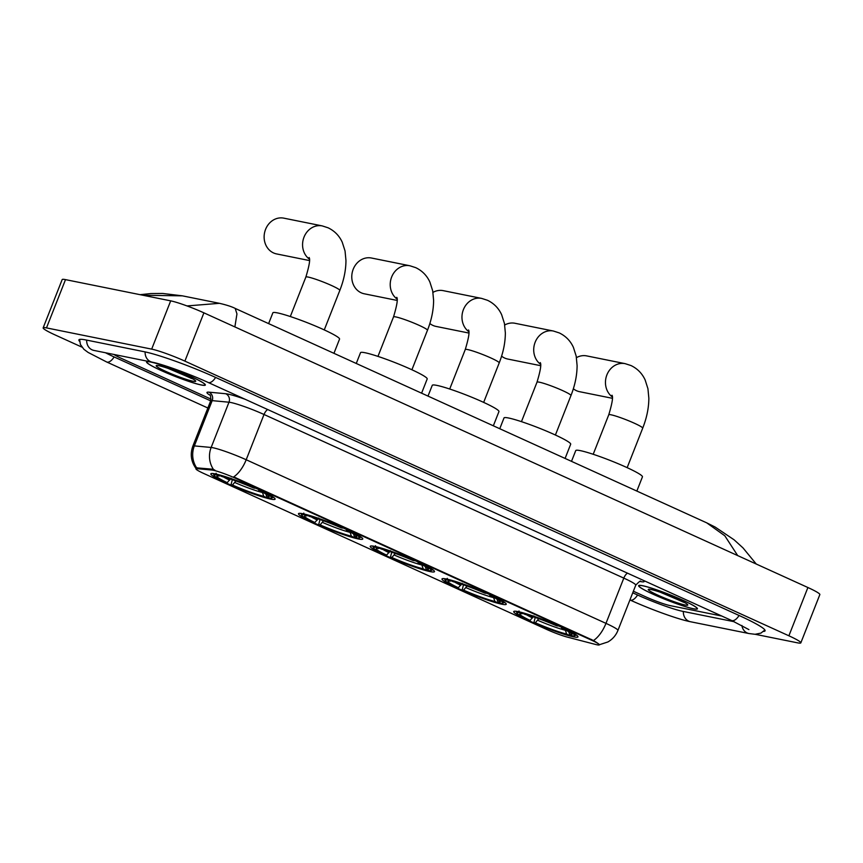 <?xml version="1.0" encoding="UTF-8"?>
<svg xmlns="http://www.w3.org/2000/svg" width="863" height="863" viewBox="0 0 863 863"><rect width="100%" height="100%" fill="white"/><g stroke="black" fill="none" stroke-linecap="round" stroke-linejoin="round"><path stroke-width="1.29" d="M518.145 611.63A34.531 3.312 -158.5 0 0 513.733 611.576A34.531 3.312 -158.5 0 0 536.829 624.132A34.531 3.312 -158.5 0 0 573.571 636.84A34.531 3.312 -158.5 0 0 577.994 636.894A34.531 3.312 -158.5 0 0 554.887 624.348A34.531 3.312 -158.5 0 0 518.145 611.63M302.902 513.744A34.531 3.312 -158.5 0 0 298.49 513.69A34.531 3.312 -158.5 0 0 321.586 526.247A34.531 3.312 -158.5 0 0 358.339 538.954A34.531 3.312 -158.5 0 0 362.751 539.008A34.531 3.312 -158.5 0 0 339.655 526.462A34.531 3.312 -158.5 0 0 302.902 513.744M374.65 546.376A34.531 3.312 -158.5 0 0 370.238 546.322A34.531 3.312 -158.5 0 0 393.334 558.868A34.531 3.312 -158.5 0 0 430.087 571.586A34.531 3.312 -158.5 0 0 434.499 571.64A34.531 3.312 -158.5 0 0 411.392 559.084A34.531 3.312 -158.5 0 0 374.65 546.376M446.398 579.008A34.531 3.312 -158.5 0 0 441.985 578.954A34.531 3.312 -158.5 0 0 465.081 591.5A34.531 3.312 -158.5 0 0 501.824 604.208A34.531 3.312 -158.5 0 0 506.247 604.262A34.531 3.312 -158.5 0 0 483.14 591.716A34.531 3.312 -158.5 0 0 446.398 579.008M215.254 473.895A34.531 3.312 -158.5 0 0 210.842 473.841A34.531 3.312 -158.5 0 0 233.938 486.387A34.531 3.312 -158.5 0 0 270.691 499.094A34.531 3.312 -158.5 0 0 275.103 499.148A34.531 3.312 -158.5 0 0 252.007 486.603A34.531 3.312 -158.5 0 0 215.254 473.895M213.269 470.259A17.594 1.683 -158.5 0 0 212.039 470.065L196.958 468.652A17.594 1.683 -158.5 0 0 195.944 468.825A17.594 1.683 -158.5 0 0 204.002 473.593L546.689 629.44A17.594 1.683 -158.5 0 0 567.455 637.142L595.448 644.424A17.594 1.683 -158.5 0 0 599.354 644.844A17.594 1.683 -158.5 0 0 591.284 640.066L235.685 478.35A17.594 1.683 -158.5 0 0 213.269 470.259M150.583 361.942A31.607 3.031 -158.5 0 0 146.548 361.888A31.607 3.031 -158.5 0 0 167.681 373.377A31.607 3.031 -158.5 0 0 201.316 385.006A31.607 3.031 -158.5 0 0 205.351 385.049A31.607 3.031 -158.5 0 0 184.218 373.571A31.607 3.031 -158.5 0 0 150.583 361.942M642.676 585.718A31.607 3.031 -158.5 0 0 638.631 585.675A31.607 3.031 -158.5 0 0 659.774 597.153A31.607 3.031 -158.5 0 0 693.399 608.793A31.607 3.031 -158.5 0 0 697.433 608.836A31.607 3.031 -158.5 0 0 676.301 597.358A31.607 3.031 -158.5 0 0 642.676 585.718M196.376 468.943C191.101 462.007 189.925 454.413 192.837 446.149A26.063 2.503 21.5 0 1 194.358 445.901L211.155 447.466A26.063 2.503 21.5 0 1 212.978 447.757A26.063 2.503 21.5 0 1 246.192 459.752A22.805 10.766 114.5 0 1 233.7 476.894L593.474 640.519C598.987 643.938 600.616 645.265 598.372 644.499M593.474 640.519A22.805 10.766 -65.5 0 0 605.977 623.366L246.192 459.752L264.024 414.488A26.063 2.503 -158.5 0 0 230.799 402.492A26.063 2.503 -158.5 0 0 228.986 402.212L212.179 400.637L194.358 445.901A22.805 21.553 95.3 0 0 196.656 467.854L212.384 469.192L214.844 470.087M113.927 354.456A19.547 1.877 -158.5 0 0 121.812 358.577L211.079 399.17L121.812 358.577A19.547 1.877 -158.5 0 1 113.927 354.456M633.366 591.22L645.276 596.635A19.547 1.877 -158.5 0 0 670.195 605.632L721.77 616.031L670.195 605.632A19.547 1.877 -158.5 0 1 645.276 596.635L633.366 591.22M201.047 384.887A31.273 2.999 -158.5 0 0 205.049 384.93A31.273 2.999 -158.5 0 0 184.132 373.571A31.273 2.999 -158.5 0 0 150.852 362.061A31.273 2.999 -158.5 0 0 146.85 362.007A31.273 2.999 -158.5 0 0 167.767 373.377A31.273 2.999 -158.5 0 0 201.047 384.887M168.188 368.436L192.104 378.598M158.9 365.718A21.241 2.039 -158.5 0 0 156.354 365.545A21.241 2.039 -158.5 0 0 169.482 373.021A21.241 2.039 -158.5 0 0 192.999 381.219A21.241 2.039 -158.5 0 0 195.696 381.036A21.241 2.039 -158.5 0 0 180.583 373.15A21.241 2.039 -158.5 0 0 158.9 365.718M191.554 378.479L171.629 369.655M693.14 608.674A31.273 2.999 -158.5 0 0 697.131 608.717A31.273 2.999 -158.5 0 0 676.214 597.347A31.273 2.999 -158.5 0 0 642.935 585.837A31.273 2.999 -158.5 0 0 638.933 585.794A31.273 2.999 -158.5 0 0 659.861 597.153A31.273 2.999 -158.5 0 0 693.14 608.674M660.271 592.223L684.186 602.374M650.982 589.505A21.241 2.039 -158.5 0 0 648.437 589.321A21.241 2.039 -158.5 0 0 661.576 596.797A21.241 2.039 -158.5 0 0 685.082 605.006A21.241 2.039 -158.5 0 0 687.779 604.823A21.241 2.039 -158.5 0 0 672.665 596.937A21.241 2.039 -158.5 0 0 650.982 589.505M683.647 602.255L663.712 593.431M309.407 259.17A18.242 15.987 -78.6 0 1 303.959 237.26A18.242 15.987 -78.6 0 1 322.266 225.912L283.819 218.156A18.242 15.987 101.4 0 0 264.973 231.111A18.242 15.987 101.4 0 0 273.549 252.945A18.242 15.987 101.4 0 0 276.602 253.927L309.472 260.561M333.949 353.323L339.547 339.105A35.836 3.43 -158.5 0 0 315.578 326.085A35.836 3.43 -158.5 0 0 277.444 312.891A35.836 3.43 -158.5 0 0 272.859 312.838L268.62 323.614M265.534 493.14L266.85 496.959L269.267 498.059A31.014 2.977 -158.5 0 0 271.597 498.07L273.269 497.358A32.319 3.096 -158.5 0 0 273.452 497.239M267.713 496.71L266.192 497.444A31.014 2.977 -158.5 0 1 231.025 484.747L232.341 479.72M213.355 473.571A32.319 3.096 -158.5 0 0 213.409 473.776L214.143 475.448A31.014 2.977 -158.5 0 0 225.804 482.363L227.228 482.654L231.004 478.156M271.597 498.07A31.014 2.977 -158.5 0 0 260.151 490.616L260.453 490.324M216.106 473.237L216.678 474.93A31.014 2.977 -158.5 0 0 214.143 475.448M266.85 496.959A28.015 2.686 -158.5 0 0 269.019 496.473A28.015 2.686 -158.5 0 0 258.727 490.335L260.151 490.616M231.025 484.747L232.449 485.028A28.015 2.686 -158.5 0 0 263.765 496.344L266.192 497.444M216.678 474.93L219.105 476.031A28.015 2.686 -158.5 0 0 217.12 476.031A28.015 2.686 -158.5 0 0 227.228 482.654M258.727 490.335L258.63 489.494M236.235 480.54L232.449 485.028M263.765 496.344L262.352 492.115M219.936 475.632L219.105 476.031M219.547 474.93L219.763 475.545A31.014 2.977 -158.5 0 1 254.919 488.242L255.2 487.973M254.919 488.242L253.495 487.951A28.015 2.686 -158.5 0 0 222.179 476.646L219.763 475.545M397.045 299.03A18.242 15.987 -78.6 0 1 391.608 277.12A18.242 15.987 -78.6 0 1 409.903 265.772L371.457 258.015A18.242 15.987 101.4 0 0 352.622 270.96A18.242 15.987 101.4 0 0 361.198 292.794A18.242 15.987 101.4 0 0 364.24 293.787L397.109 300.421M421.597 393.183L427.196 378.965A35.836 3.43 -158.5 0 0 403.226 365.944A35.836 3.43 -158.5 0 0 365.092 352.751A35.836 3.43 -158.5 0 0 360.507 352.697L356.257 363.474M353.183 533L354.488 536.818L356.915 537.919A31.014 2.977 -158.5 0 0 359.235 537.929L360.917 537.207A32.319 3.096 -158.5 0 0 361.09 537.099M355.362 536.57L353.83 537.293A31.014 2.977 -158.5 0 1 318.674 524.607L319.99 519.569M301.004 513.42A32.319 3.096 -158.5 0 0 301.058 513.636L301.791 515.308A31.014 2.977 -158.5 0 0 313.442 522.223L314.866 522.514L318.652 518.016M359.235 537.929A31.014 2.977 -158.5 0 0 347.789 530.475L348.091 530.173M303.754 513.097L304.326 514.779A31.014 2.977 -158.5 0 0 301.791 515.308M354.488 536.818A28.015 2.686 -158.5 0 0 356.656 536.333A28.015 2.686 -158.5 0 0 346.365 530.195L347.789 530.475M318.674 524.607L320.097 524.887A28.015 2.686 -158.5 0 0 351.414 536.193L353.83 537.293M304.326 514.779L306.743 515.88A28.015 2.686 -158.5 0 0 304.768 515.891A28.015 2.686 -158.5 0 0 314.866 522.514M346.365 530.195L346.279 529.353M323.873 520.4L320.097 524.887M351.414 536.193L349.99 531.975M307.584 515.491L306.743 515.88M307.196 514.79L307.401 515.405A31.014 2.977 -158.5 0 1 342.568 528.102L342.838 527.822M342.568 528.102L341.144 527.811A28.015 2.686 -158.5 0 0 309.828 516.506L307.401 515.405M429.85 323.517A18.242 15.987 101.4 0 0 432.946 325.427A18.242 15.987 101.4 0 0 435.988 326.408L468.857 333.042M493.345 425.804L498.943 411.597A35.836 3.43 -158.5 0 0 474.974 398.566A35.836 3.43 -158.5 0 0 436.84 385.383A35.836 3.43 -158.5 0 0 432.255 385.329L428.005 396.095M424.93 565.621L426.236 569.451L428.663 570.551A31.014 2.977 -158.5 0 0 430.982 570.562L432.665 569.839A32.319 3.096 -158.5 0 0 432.838 569.72M427.109 569.202L425.578 569.925A31.014 2.977 -158.5 0 1 390.421 557.228L391.737 552.201M372.751 546.052A32.319 3.096 -158.5 0 0 372.805 546.257L373.539 547.929A31.014 2.977 -158.5 0 0 385.189 554.855L386.613 555.136L390.389 550.648M430.982 570.562A31.014 2.977 -158.5 0 0 419.537 563.108L419.839 562.805M375.502 545.729L376.074 547.412A31.014 2.977 -158.5 0 0 373.539 547.929M426.236 569.451A28.015 2.686 -158.5 0 0 428.404 568.954A28.015 2.686 -158.5 0 0 418.113 562.816L419.537 563.108M390.421 557.228L391.845 557.52A28.015 2.686 -158.5 0 0 423.161 568.825L425.578 569.925M376.074 547.412L378.49 548.512A28.015 2.686 -158.5 0 0 376.516 548.523A28.015 2.686 -158.5 0 0 386.613 555.136M418.113 562.816L418.026 561.975M395.621 553.021L391.845 557.52M423.161 568.825L421.737 564.596M379.332 548.113L378.49 548.512M378.943 547.412L379.148 548.037A31.014 2.977 -158.5 0 1 414.316 560.723L414.585 560.454M414.316 560.723L412.892 560.443A28.015 2.686 -158.5 0 0 381.565 549.138L379.148 548.037M468.792 331.662A18.242 15.987 -78.6 0 1 463.355 309.752A18.242 15.987 -78.6 0 1 481.651 298.404L443.204 290.648A18.242 15.987 101.4 0 0 432.967 292.384M501.597 356.149A18.242 15.987 101.4 0 0 504.693 358.059A18.242 15.987 101.4 0 0 507.735 359.04L540.605 365.675M565.092 458.436L570.691 444.218A35.836 3.43 -158.5 0 0 546.711 431.198A35.836 3.43 -158.5 0 0 508.587 418.005A35.836 3.43 -158.5 0 0 504.003 417.951L499.753 428.728M496.678 598.253L497.983 602.072L500.411 603.172A31.014 2.977 -158.5 0 0 502.73 603.183L504.413 602.471A32.319 3.096 -158.5 0 0 504.585 602.352M498.857 601.824L497.325 602.557A31.014 2.977 -158.5 0 1 462.169 589.861L463.485 584.834M444.499 578.685A32.319 3.096 -158.5 0 0 444.553 578.89L445.286 580.562A31.014 2.977 -158.5 0 0 456.937 587.476L458.361 587.768L462.137 583.269M502.73 603.183A31.014 2.977 -158.5 0 0 491.284 595.729L491.586 595.438M447.25 578.35L447.821 580.044A31.014 2.977 -158.5 0 0 445.286 580.562M497.983 602.072A28.015 2.686 -158.5 0 0 500.152 601.587A28.015 2.686 -158.5 0 0 489.86 595.448L491.284 595.729M462.169 589.861L463.593 590.141A28.015 2.686 -158.5 0 0 494.909 601.457L497.325 602.557M447.821 580.044L450.238 581.144A28.015 2.686 -158.5 0 0 448.264 581.144A28.015 2.686 -158.5 0 0 458.361 587.768M489.86 595.448L489.774 594.607M467.368 585.653L463.593 590.141M494.909 601.457L493.485 597.228M451.079 580.745L450.238 581.144M450.68 580.044L450.896 580.659A31.014 2.977 -158.5 0 1 486.063 593.356L486.333 593.086M486.063 593.356L484.639 593.064A28.015 2.686 -158.5 0 0 453.312 581.759L450.896 580.659M540.54 364.283A18.242 15.987 -78.6 0 1 535.103 342.374A18.242 15.987 -78.6 0 1 553.399 331.025L514.952 323.269A18.242 15.987 101.4 0 0 504.715 325.017M573.345 388.771A18.242 15.987 101.4 0 0 576.441 390.68A18.242 15.987 101.4 0 0 579.483 391.673L612.352 398.296M636.84 491.069L642.439 476.851A35.836 3.43 -158.5 0 0 618.458 463.83A35.836 3.43 -158.5 0 0 580.324 450.637A35.836 3.43 -158.5 0 0 575.75 450.583L571.5 461.349M568.426 630.875L569.731 634.704L572.147 635.804A31.014 2.977 -158.5 0 0 574.478 635.815L576.16 635.092A32.319 3.096 -158.5 0 0 576.333 634.974M570.605 634.456L569.073 635.179A31.014 2.977 -158.5 0 1 533.917 622.482L535.233 617.455M516.247 611.306A32.319 3.096 -158.5 0 0 516.301 611.511L517.034 613.183A31.014 2.977 -158.5 0 0 528.685 620.109L530.109 620.4L533.884 615.902M574.478 635.815A31.014 2.977 -158.5 0 0 563.032 628.361L563.334 628.059M518.997 610.982L519.569 612.665A31.014 2.977 -158.5 0 0 517.034 613.183M569.731 634.704A28.015 2.686 -158.5 0 0 571.899 634.219A28.015 2.686 -158.5 0 0 561.608 628.07L563.032 628.361M533.917 622.482L535.34 622.773A28.015 2.686 -158.5 0 0 566.657 634.078L569.073 635.179M519.569 612.665L521.986 613.766A28.015 2.686 -158.5 0 0 520.011 613.776A28.015 2.686 -158.5 0 0 530.109 620.4M561.608 628.07L561.522 627.228M539.116 618.275L535.34 622.773M566.657 634.078L565.233 629.85M522.827 613.366L521.986 613.766M522.428 612.665L522.644 613.291A31.014 2.977 -158.5 0 1 557.8 625.988L558.081 625.707M557.8 625.988L556.387 625.697A28.015 2.686 -158.5 0 0 525.06 614.391L522.644 613.291M612.288 396.915A18.242 15.987 -78.6 0 1 606.851 375.006A18.242 15.987 -78.6 0 1 625.146 363.657L586.7 355.901A18.242 15.987 101.4 0 0 576.462 357.638M632.752 592.805L637.897 595.146A35.189 3.376 -158.5 0 0 682.741 611.338L734.251 621.727M105.491 352.751A35.189 3.376 -158.5 0 0 114.434 357.088L210.68 400.864C210.842 396.549 210.496 394.499 209.633 394.758M755.211 634.294L797.498 642.827A26.063 2.503 -158.5 0 0 800.832 642.859A26.063 2.503 -158.5 0 0 788.89 635.794L184.887 361.122A26.063 2.503 -158.5 0 0 151.672 349.127L46.483 327.897A26.063 2.503 -158.5 0 0 43.15 327.864A26.063 2.503 -158.5 0 0 55.103 334.93L81.899 347.12M800.832 642.859L819.85 594.585A26.063 2.503 -158.5 0 0 807.897 587.52L203.905 312.838A26.063 2.503 -158.5 0 0 170.691 300.853L65.502 279.623A26.063 2.503 -158.5 0 0 62.168 279.59L43.15 327.864M763.528 631.414A56.041 5.372 -158.5 0 0 765.082 630.821A56.041 5.372 -158.5 0 0 739.397 615.621L215.933 377.573A56.041 5.372 -158.5 0 0 144.509 351.78L86.073 339.99A56.041 5.372 -158.5 0 0 78.9 339.903A56.041 5.372 -158.5 0 0 79.633 341.392M737.692 555.589L724.812 535.783L706.786 522.881L715.147 527.056L734.068 539.785L743 547.897L756.247 564.024M706.797 522.881L235.2 308.415L236.947 313.916L234.876 326.926M187.012 305.934L219.461 303.323L182.363 295.836L143.01 295.265M219.461 303.323L219.472 303.323C226.516 304.963 231.759 306.656 235.2 308.415M212.039 470.065L212.384 469.192M196.958 468.652L197.303 467.778M591.284 640.066L591.522 639.472M235.685 478.35L235.923 477.757M627.466 573.151A6.516 3.074 -65.5 0 0 623.809 578.113L264.024 414.488A6.516 3.074 -65.5 0 1 267.681 409.537M643.561 580.465A32.578 3.118 21.5 0 1 640.022 581.479A32.578 3.118 21.5 0 1 640.012 581.479M635.751 585.179A26.063 2.503 -158.5 0 0 623.809 578.113L605.977 623.366A26.063 2.503 21.5 0 1 617.919 630.432L635.751 585.179C639.105 581.662 640.756 580.4 640.691 581.403L640.691 581.403M213.528 469.537A22.805 21.553 95.3 0 1 211.155 447.466L228.986 402.212A6.516 6.16 -84.7 0 0 225.674 393.722A32.578 3.118 21.5 0 1 245.135 399.278M210.076 395.276A32.578 3.118 21.5 0 1 208.878 392.158L225.674 393.722M208.878 392.158A6.516 6.16 -84.7 0 1 212.179 400.637A26.063 2.503 -158.5 0 0 210.669 400.885L192.837 446.149M309.105 257.487C310.389 259.127 309.31 265.642 305.869 277.045A18.242 1.748 21.5 0 1 308.199 277.077A18.242 1.748 21.5 0 1 331.457 285.47A18.242 1.748 21.5 0 1 339.817 290.421L324.261 329.914M234.941 482.579A25.059 2.406 -158.5 0 0 262.46 492.514M223.549 477.002A25.059 2.406 -158.5 0 0 229.709 480.206M396.753 297.347C398.037 298.976 396.958 305.502 393.517 316.904A18.242 1.748 21.5 0 1 395.847 316.926A18.242 1.748 21.5 0 1 419.105 325.329A18.242 1.748 21.5 0 1 427.465 330.27L411.91 369.763M322.579 522.439A25.059 2.406 -158.5 0 0 350.108 532.374M311.198 516.851A25.059 2.406 -158.5 0 0 317.357 520.055M468.501 329.968C469.785 331.608 468.706 338.123 465.265 349.526A18.242 1.748 21.5 0 1 467.595 349.558A18.242 1.748 21.5 0 1 490.853 357.951A18.242 1.748 21.5 0 1 499.213 362.902L483.658 402.395M394.326 555.06A25.059 2.406 -158.5 0 0 421.845 565.006M382.945 549.483A25.059 2.406 -158.5 0 0 389.094 552.687M540.249 362.6C541.533 364.24 540.454 370.756 537.013 382.158A18.242 1.748 21.5 0 1 539.343 382.19A18.242 1.748 21.5 0 1 562.6 390.583A18.242 1.748 21.5 0 1 570.961 395.534L555.405 435.028M466.074 587.692A25.059 2.406 -158.5 0 0 493.593 597.628M454.693 582.115A25.059 2.406 -158.5 0 0 460.842 585.319M611.996 395.232C613.28 396.861 612.201 403.388 608.76 414.79A18.242 1.748 21.5 0 1 611.09 414.812A18.242 1.748 21.5 0 1 634.337 423.215A18.242 1.748 21.5 0 1 642.708 428.156L627.153 467.649M537.822 620.324A25.059 2.406 -158.5 0 0 565.341 630.26M526.43 614.736A25.059 2.406 -158.5 0 0 532.59 617.94M739.073 615.481A10.421 4.919 114.5 0 1 732.094 620.659A10.421 4.919 114.5 0 1 731.587 620.497L748.911 629.602M764.888 629.99L760.907 633.118L755.039 634.294L748.911 633.528A10.421 9.137 -78.6 0 1 747.175 632.967A10.421 9.137 -78.6 0 1 741.9 625.47M748.911 633.528L690.476 621.738A10.421 9.137 -78.6 0 1 688.728 621.177A10.421 9.137 -78.6 0 1 683.356 611.457M690.476 621.738C678.038 619.321 650.13 609.17 630.087 600.022A10.421 4.919 -65.5 0 0 630.594 600.184A10.421 4.919 -65.5 0 0 637.584 594.995M79.612 339.429L80.388 344.434L83.884 349.288L88.123 352.438L106.624 361.964A10.421 4.919 -65.5 0 0 107.131 362.136A10.421 4.919 -65.5 0 0 114.121 356.948M86.688 340.119A10.421 9.137 101.4 0 0 92.061 349.828A10.421 9.137 101.4 0 0 93.797 350.4L152.233 362.18C161.672 363.916 189.633 373.916 208.123 382.449L731.587 620.497M145.124 351.91A10.421 9.137 101.4 0 0 150.496 361.619A10.421 9.137 101.4 0 0 152.233 362.18M215.621 377.422A10.421 4.919 114.5 0 1 208.63 382.611A10.421 4.919 114.5 0 1 208.123 382.449M807.897 587.52L788.89 635.794M65.502 279.623L46.483 327.897M170.691 300.853L151.672 349.127M203.905 312.838L184.887 361.122M599.31 644.758L607.886 641.964C612.547 639.278 615.902 635.438 617.919 630.432M339.817 290.421C343.873 280.141 345.923 270.151 345.955 260.453L345.049 250.993L342.266 242.266C339.299 235.739 334.585 230.928 328.123 227.81L322.266 225.912M290.313 316.538L305.869 277.045M427.465 330.27C431.522 319.99 433.56 310 433.604 300.313L432.697 290.853L429.914 282.115C426.948 275.599 422.234 270.788 415.772 267.67L409.903 265.772M377.962 356.397L393.517 316.904M499.213 362.902C503.269 352.622 505.308 342.633 505.351 332.935L504.445 323.474L501.662 314.747C498.695 308.231 493.981 303.409 487.519 300.302L481.651 298.404M449.709 389.019L465.265 349.526M570.961 395.534C575.017 385.254 577.056 375.265 577.099 365.567L576.193 356.106L573.41 347.379C570.443 340.853 565.729 336.041 559.267 332.924L553.399 331.025M521.457 421.651L537.013 382.158M642.708 428.156C646.765 417.875 648.803 407.886 648.847 398.188L647.94 388.728L645.157 380C642.191 373.485 637.477 368.663 631.015 365.556L625.146 363.657M593.205 454.272L608.76 414.79M92.406 349.979L93.797 350.4M207.864 408.005L106.624 361.964M182.363 295.836L162.729 293.463L150.885 293.56L140.151 294.682"/></g></svg>
